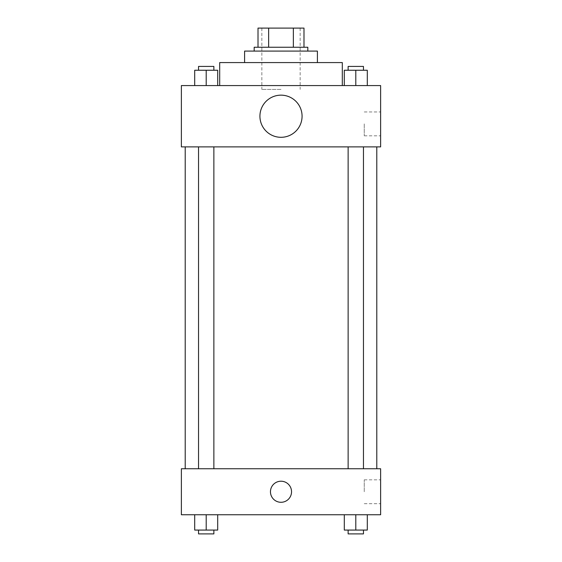 <?xml version="1.0" encoding="UTF-8"?>
<svg xmlns="http://www.w3.org/2000/svg" width="562" height="562" viewBox="0 0 562 562"><rect width="100%" height="100%" fill="white"/><g stroke="black" fill="none" stroke-linecap="round" stroke-linejoin="round"><path stroke-width="0.42" stroke-dasharray="2.81 2.11" d="M281 89.407L261.843 89.407L281 89.407M281 28.1L261.843 28.1L281 28.1M293.357 47.257L293.357 28.1L303.993 28.1L303.993 47.257L268.643 47.257L303.993 47.257M293.357 28.1L258.007 28.1M268.643 47.257L258.007 47.257L268.643 47.257L268.643 28.1M307.821 47.257L254.179 47.257M254.179 51.093L307.821 51.093L254.179 51.093M317.404 51.093L244.596 51.093M244.596 62.586L317.404 62.586L244.596 62.586M342.307 62.586L219.693 62.586M219.693 85.579L342.307 85.579L219.693 85.579M194.705 85.579L217.698 85.579L194.705 85.579L217.698 85.579L194.705 85.579L217.698 85.579L206.205 85.579L206.205 70.25L194.705 70.25L213.869 70.25L194.705 70.25L194.705 85.579L206.205 85.579L194.705 85.579L194.705 70.25L194.705 85.579L217.698 85.579L206.205 85.579L206.205 70.25L217.698 70.25L198.541 70.25L217.698 70.25L217.698 85.579L217.698 70.25M344.302 85.579L367.295 85.579L344.302 85.579L367.295 85.579L344.302 85.579L367.295 85.579L355.795 85.579L355.795 70.25L344.302 70.25L363.459 70.25L344.302 70.25L344.302 85.579L355.795 85.579L344.302 85.579L344.302 70.25L344.302 85.579L367.295 85.579L355.795 85.579L355.795 70.25L367.295 70.25L348.131 70.25L367.295 70.25L367.295 85.579L367.295 70.25M380.629 85.579L181.371 85.579L181.371 146.886L380.629 146.886L380.629 85.579M181.371 123.893L181.371 134.43L181.378 123.893M281 146.886L185.207 146.886L281 146.886M355.795 146.886L348.131 146.886L355.795 146.886M206.205 146.886L213.869 146.886L206.205 146.886M380.629 123.893L380.629 135.828L380.629 123.893M281 95.154A21.075 21.075 0 0 0 262.749 126.766A21.075 21.075 0 0 0 299.251 126.766A21.075 21.075 0 0 0 281 95.154A21.075 21.075 0 0 0 262.749 126.766A21.075 21.075 0 0 0 299.251 126.766A21.075 21.075 0 0 0 281 95.154M281 137.304A21.075 21.075 0 0 1 262.749 105.691A21.075 21.075 0 0 1 299.251 105.691A21.075 21.075 0 0 1 281 137.304M364.26 123.893L364.26 135.828L364.26 123.893M281 468.757L185.207 468.757L281 468.757M355.795 468.757L348.131 468.757L355.795 468.757M206.205 468.757L213.869 468.757L206.205 468.757M380.629 468.757L181.371 468.757L181.371 514.743L380.629 514.743L380.629 468.757M181.371 491.75L181.371 502.288L181.378 491.75M367.295 530.071L355.795 530.071L367.295 530.071L367.295 514.743L344.302 514.743L367.295 514.743L344.302 514.743L367.295 514.743L344.302 514.743L367.295 514.743L344.302 514.743L367.295 514.743L367.295 530.071L344.302 530.071L344.302 514.743L344.302 530.071L363.459 530.071L355.795 530.071L355.795 514.743L355.795 530.071L344.302 530.071L344.302 514.743M217.698 530.071L206.205 530.071L217.698 530.071L217.698 514.743L194.705 514.743L217.698 514.743L194.705 514.743L217.698 514.743L194.705 514.743L217.698 514.743L194.705 514.743L217.698 514.743L217.698 530.071L194.705 530.071L194.705 514.743L194.705 530.071L213.869 530.071L206.205 530.071L206.205 514.743L206.205 530.071L194.705 530.071L194.705 514.743M380.629 491.75L380.629 479.822L380.629 491.75M281 481.213A10.537 10.537 0 0 0 271.875 497.019A10.537 10.537 0 0 0 290.125 497.019A10.537 10.537 0 0 0 281 481.213A10.537 10.537 0 0 0 271.875 497.019A10.537 10.537 0 0 0 290.125 497.019A10.537 10.537 0 0 0 281 481.213M281 502.288A10.537 10.537 0 0 1 271.875 486.481A10.537 10.537 0 0 1 290.125 486.481A10.537 10.537 0 0 1 281 502.288M364.26 491.75L364.26 479.822L364.26 491.75M348.131 530.071L348.131 533.9L363.459 533.9L348.131 533.9L363.459 533.9L363.459 530.071L348.131 530.071L363.459 530.071M355.795 530.071L355.795 514.743M198.541 530.071L198.541 533.9L213.869 533.9L198.541 533.9L213.869 533.9L213.869 530.071L198.541 530.071L213.869 530.071M206.205 530.071L206.205 514.743M348.131 70.25L348.131 66.421L363.459 66.421L348.131 66.421L363.459 66.421L363.459 70.25M355.795 85.579L355.795 70.25M198.541 70.25L198.541 66.421L213.869 66.421L198.541 66.421L213.869 66.421L213.869 70.25M206.205 85.579L206.205 70.25M261.843 28.1L261.843 89.407M300.157 28.1L300.157 89.407M364.26 135.828L380.629 135.828M364.26 111.964L380.629 111.964M213.869 468.757L213.869 146.886M198.541 468.757L198.541 146.886M363.459 468.757L363.459 146.886M348.131 468.757L348.131 146.886M364.26 503.678L380.629 503.678M364.26 479.822L380.629 479.822"/><path stroke-width="0.84" d="M268.643 47.257L268.643 28.1L258.007 28.1L258.007 47.257L258.007 28.1M268.643 28.1L303.993 28.1L303.993 47.257M293.357 47.257L293.357 28.1M254.179 51.093L254.179 47.257L307.821 47.257L307.821 51.093M244.596 62.586L244.596 51.093L317.404 51.093L317.404 62.586M219.693 85.579L219.693 62.586L342.307 62.586L342.307 85.579M181.371 85.579L380.629 85.579L380.629 146.886L181.371 146.886L181.371 85.579M281 137.304A21.075 21.075 0 0 1 262.749 105.691A21.075 21.075 0 0 1 299.251 105.691A21.075 21.075 0 0 1 281 137.304M181.371 468.757L380.629 468.757L380.629 514.743L181.371 514.743L181.371 468.757M281 502.288A10.537 10.537 0 0 1 271.875 486.481A10.537 10.537 0 0 1 290.125 486.481A10.537 10.537 0 0 1 281 502.288M344.302 514.743L344.302 530.071L367.295 530.071L367.295 514.743L367.295 530.071M355.795 530.071L355.795 514.743M363.459 530.071L363.459 533.9L348.131 533.9L348.131 530.071M194.705 514.743L194.705 530.071L217.698 530.071L217.698 514.743L217.698 530.071M206.205 530.071L206.205 514.743M213.869 530.071L213.869 533.9L198.541 533.9L198.541 530.071M344.302 85.579L344.302 70.25L367.295 70.25L367.295 85.579L367.295 70.25M355.795 85.579L355.795 70.25M363.459 70.25L363.459 66.421L348.131 66.421L348.131 70.25M194.705 85.579L194.705 70.25L217.698 70.25L217.698 85.579L217.698 70.25M206.205 85.579L206.205 70.25M213.869 70.25L213.869 66.421L198.541 66.421L198.541 70.25M376.793 468.757L376.793 146.886M185.207 468.757L185.207 146.886M348.131 146.886L348.131 468.757M363.459 146.886L363.459 468.757M213.869 468.757L213.869 146.886M198.541 468.757L198.541 146.886"/></g></svg>
